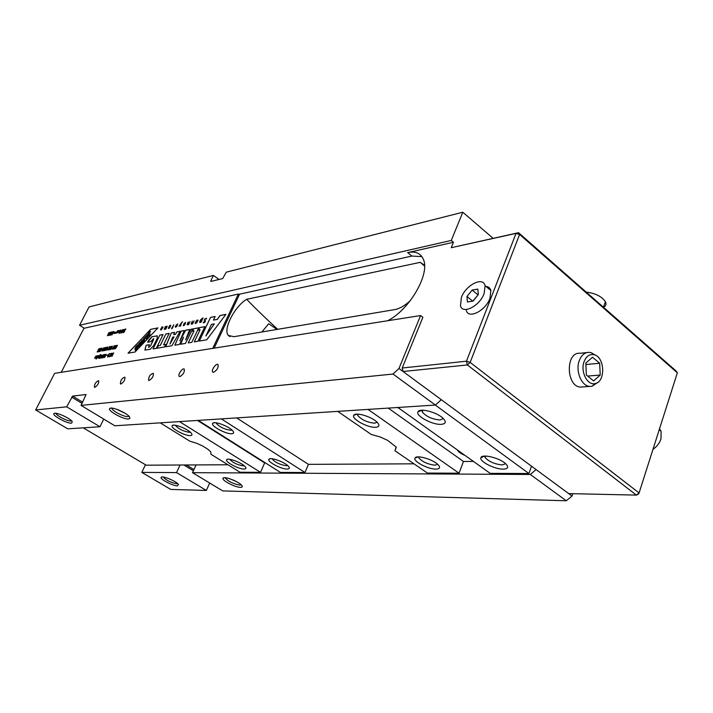 <?xml version="1.0" encoding="UTF-8"?>
<svg xmlns="http://www.w3.org/2000/svg" width="713" height="713" viewBox="0 0 713 713"><rect width="100%" height="100%" fill="white"/><g stroke="black" fill="none" stroke-linecap="round" stroke-linejoin="round"><path stroke-width="1.07" d="M111.54 332L109.704 335.368L110.675 333.434L109.401 334.566L110.631 333.31L110.533 332.213L110.836 333.131L111.54 332M113.073 333.345L111.807 334.941L112.904 333.372L112.69 332.588L113.893 331.509L113.073 333.345M115.194 333.274L114.035 333.506L115.194 333.274M116.977 333.024L118.028 330.663L118.937 330.511L118.768 331.59L116.977 333.024M122.6 329.638L122.315 331.251L120.684 333.078L121.112 331.5L122.761 329.673M123.706 332.222L124.659 331.349L123.527 332.57L123.483 331.697L125.328 329.451L124.668 329.29L125.88 329.041L123.652 331.634L123.75 332.258L124.499 331.376M99.098 351.625L98.412 351.75L99.677 350.431L99.463 349.557L100.791 348.327L100.685 349.129L100.453 348.639L99.606 349.548L99.508 350.172L100.105 349.958L99.098 351.625M103.857 347.703L103.554 349.325L101.959 351.126L102.405 349.53L104.018 347.739M106.487 347.213L106.184 348.844L104.579 350.653L105.016 349.058L106.638 347.249M108.162 349.753L109.107 348.889L107.984 350.092L107.966 349.201L109.793 346.99L109.16 346.803L110.337 346.58L108.135 349.147L108.207 349.78L108.955 348.915M111.237 349.12L112.476 346.188L111.237 349.12M114.748 347.053L116.05 345.449L114.918 347.035L115.158 347.873L114.08 348.996L114.053 348.069L116.067 345.511M95.604 357.935L94.758 358.381L94.945 357.275L96.389 355.965L95.604 357.935M96.246 359.04L97.806 355.689L98.661 355.564L98.483 356.669L97.209 358.024L96.968 357.596L96.246 359.04M101.861 354.976L100.185 358.291L100.72 356.955L99.847 357.106L99.009 358.487L100.685 355.181L100.025 356.767L100.889 356.616L101.861 354.976M104.071 356.322L102.797 357.926L103.902 356.34L103.697 355.511L104.9 354.432L104.071 356.322M107.538 355.003L106.7 355.457L107.538 355.003M109.347 356.812L108.937 356.242L109.526 356.464L111.023 354.905L111.201 353.675L110.007 354.12L111.433 353.336L111.166 354.905L109.347 356.812M203.535 322.098L204.854 321.884L204.479 319.549L206.547 318.212L206.36 319.005L205.638 318.756L204.693 319.7L205.504 321.01L204.952 322.169L203.695 322.864L203.16 322.561L203.535 322.098M202.777 317.98L200.656 319.772L199.711 321.581L199.676 322.428L200.995 322.276L203.08 317.918L200.701 319.798L199.702 322.428M183.535 324.789L184.605 324.656L183.802 323.738L185.656 322.383L185.344 323.23L184.899 322.873L184.15 323.559L185.139 323.978L184.703 324.905L183.508 325.689L183.535 324.789M175.639 326.34L176.681 326.215L175.915 325.297L177.733 323.96L177.421 324.798L176.984 324.442L176.254 325.119L177.216 325.538L176.771 326.456L175.603 327.231L175.639 326.34M172.528 327.828L171.869 328.809L171.842 327.962L173.794 324.861L172.528 327.828M161.887 327.009L163.036 327.24L161.156 330.048L160.496 329.718L161.085 328.399L162.404 328.132L162.609 327.374L161.646 327.49L162.733 326.839M157.965 327.882L135.033 352.008L128.01 353.202L150.63 329.344L157.965 327.882M163.072 334.504L156.272 348.39L153.037 348.942L159.81 335.119L163.072 334.504M194.257 341.91L200.086 329.727L198.455 330.146L199.667 327.615L204.881 326.625L197.884 341.286L194.257 341.91M194.025 330.859L192.483 331.144L193.642 328.746L198.767 327.784L191.797 342.329L188.232 342.935L194.025 330.859L188.294 342.926M212.75 348.372L238.365 294.041L83.965 328.283L61.229 372.302M225.914 314.344L206.761 339.771L199.248 341.055L210.531 317.41L215.157 316.492L213.437 320.101L217.376 319.335L220.005 315.52L225.914 314.344M192.76 328.916L185.46 343.408L180.674 344.227L183.562 337.142L179.4 344.441L174.81 345.226L181.12 331.108L184.346 330.502L179.845 340.894L185.612 330.262L189.694 329.486L185.656 339.878L190.986 329.246L192.76 328.916M169.159 333.363L163.571 344.816L165.781 344.432L164.543 346.973L157.083 348.247L158.313 345.734L160.273 345.386L165.853 333.987L169.159 333.363M150.122 349.361L153.616 345.689L157.029 338.737L157.377 335.912L152.047 336.652L148.598 340.297L147.627 342.213L150.799 341.634L153.625 338.55L153.509 339.851L150.603 345.752L148.562 347.409L149.302 344.682L146.129 345.244L144.864 350.03L150.122 349.361M167.216 326.206L165.781 329.148L164.391 329.415L165.398 326.527L164.587 328.88M164.961 328.871L166.182 326.376L165.238 328.818L166.967 326.215M170.559 325.28L169.783 327.9L168.393 328.533L168.883 326.857L170.389 326.278L169.453 325.939L169.694 325.458L170.781 325.369M181.066 323.31L182.537 321.813L181.298 323.372L180.665 325.93L180.835 324.023L179.008 326.251L181.717 322.428M196.859 320.253L198.098 320.146L196.494 323.042L195.068 323.426L197.02 320.119M194.079 320.823L192.59 323.916L191.164 324.067L192.341 321.171L191.521 323.488L192.537 323.47L194.079 320.823M176.86 331.91L175.496 334.299L173.687 334.638L174.605 332.338L171.245 332.971L165.621 346.794L171.913 345.716L180.157 331.287L176.86 331.91L175.541 334.326L173.687 334.638M188.464 324.263L187.474 324.397L188.285 321.973L187.082 324.62L188.517 324.709L190.006 321.634L188.508 324.299L187.474 324.397M113.581 352.935L112.048 356.268L112.182 353.826L110.693 356.5L112.378 353.14L112.253 355.573L113.715 352.944M107.725 356.295L109.561 353.559L108.724 356.126L107.627 357.044L108.323 355.546M104.864 357.177L106.103 354.236L104.864 357.177M103.456 354.619L103.153 356.268L101.692 358.113L101.986 356.464L103.608 354.655M99.82 355.52L99.205 357.641L99.553 355.894L98.029 357.846L99.82 355.52M97.503 355.742L95.756 358.247L97.503 355.742M116.504 347.169L115.212 348.791L116.326 347.195L116.103 346.366L117.333 345.27L116.504 347.169M112.85 348.907L113.804 348.033L112.672 349.245L112.645 348.354L114.49 346.126L113.839 345.93L115.034 345.707L112.814 348.3L112.895 348.933L113.643 348.06M110.043 347.908L111.335 346.322L110.212 347.899L110.444 348.728L109.374 349.842L109.356 348.924L111.353 346.384M105.979 349.682L107.797 346.973L106.968 349.504L105.88 350.422L106.576 348.942M105.168 347.463L104.864 349.085L103.269 350.894L103.706 349.299L105.328 347.498M101.21 349.958L99.945 351.545L101.032 349.985L100.836 349.174L102.021 348.104L101.21 349.958M97.815 351.857L97.128 351.981L98.394 350.671L98.171 349.798L99.499 348.568L99.383 349.37L99.16 348.88L98.323 349.78L98.216 350.404L98.813 350.19L97.815 351.857M124.124 330.083L121.807 332.918L123.509 329.531L123.287 330.253L124.124 330.083M120.836 330.083L119.133 333.452L119.846 332.044L118.875 332.597L119.044 331.518L120.978 330.092M117.716 330.725L115.952 333.238L117.716 330.725M115.684 332.311L114.526 332.543L115.684 332.311M112.44 331.741L112.146 333.336L110.551 335.137L112.601 331.777M110.167 332.285L108.67 335.502L108.813 333.185L107.369 335.761L109.009 332.525L108.875 334.834L110.301 332.294M136.343 346.776L136.388 347.579L136.744 346.438M135.515 348.889L135.158 350.208L137.734 347.935L137.573 345.065L135.666 347.071L134.846 349.103L135.515 348.889M136.441 348.024L136.486 348.755L136.816 347.721M424.565 266.074L420.269 262.339L246.707 299.291C234.693 306.296 222.732 329.575 228.294 335.386L233.909 336.705L393.549 309.798C398.736 309.192 404.333 306.135 410.331 300.628M421.909 256.609L411.882 256.065L238.81 294.353M214.167 348.149L239.327 294.719L238.365 294.041M227.919 464.76L180.059 465.01L176.539 472.585L141.807 472.398L145.452 464.742M180.059 465.01L146.192 465.179L83.225 427.827M530.312 474.466L536.096 469.573L572.013 496.052L566.282 500.776L530.312 474.466L192.51 472.666L196.066 464.929M531.515 466.195L528.921 473.521L490.152 473.352L397.899 407.488M473.441 461.418L463.477 461.489L459.065 473.209L427.435 473.067L394.94 450.732L396.134 446.998L387.596 440.34L380.207 436.962L371.286 434.467L337.704 411.374M413.968 463.815L308.435 464.35L304.968 472.523L280.441 472.416L198.232 420.394M265.414 462.906L264.648 462.906L260.521 472.327L239.987 472.238L210.923 454.234L210.798 451.935L207.964 449.306L202.563 445.946L196.583 443.236L189.89 441.213L160.229 422.854M99.972 426.748L67.744 428.834L35.65 409.948L66.71 406.829L99.972 426.748L103.759 419.101M568.689 493.601L636.406 495.107L467.363 364.949L403.068 371.509L441.32 399.708L435.411 405.055L114.838 425.786L81.05 405.394L393.015 374.049L398.968 368.487L403.068 371.509L402.212 368.006L466.471 361.206L516.025 233.392L451.24 247.705L453.45 242.268L451.276 240.441L79.562 325.253L89.054 306.946L213.401 275.432L210.923 280.565L211.877 281.234M35.65 409.948L54.634 373.345L420.59 315.547L422.871 317.312L402.212 368.006M420.59 315.547L398.968 368.487M572.013 496.052L572.815 493.69M451.24 247.705L518.529 232.696L676.031 370.929L677.35 372.81L519.599 234.434L470.161 362.4L639.089 492.95L677.35 372.81M493.12 238.311L462.799 212.224L451.276 240.441M240.477 487.344C242.304 487.353 242.741 486.712 241.778 485.437C239.14 481.747 224.176 475.901 223.08 478.12C220.994 479.974 235.121 487.442 240.477 487.344M566.282 500.776L222.714 490.9L192.51 472.666M128.616 418.977L129.944 418.353L129.499 416.891C126.914 412.889 111.611 406.321 109.838 408.46C106.763 410.376 123.411 419.672 128.616 418.977M435.411 405.055L393.015 374.049M94.829 387.319C97.654 385.457 98.929 383.246 98.67 380.689C95.836 381.785 94.41 383.968 94.392 387.221L94.829 387.319M120.898 384.031C123.866 382.123 125.194 379.833 124.891 377.15C121.896 378.184 120.399 380.439 120.39 383.906L120.898 384.031M149.16 380.457C152.288 378.523 153.669 376.143 153.331 373.318C150.158 374.272 148.571 376.598 148.571 380.305L149.16 380.457M179.917 376.571C183.205 374.61 184.658 372.141 184.275 369.165C182.724 367.4 177.412 374.985 179.221 376.384L179.917 376.571M213.508 372.329C216.975 370.341 218.499 367.783 218.08 364.637C216.449 362.623 210.772 370.448 212.679 372.079L213.508 372.329M66.71 406.829L72.619 396.098L86.077 394.53L81.05 405.394M423.763 264.79L420.269 262.339M246.707 299.291C253.151 306.198 263.284 316.037 277.116 328.809L277.954 329.281M275.378 328.479L277.116 328.809M261.876 331.991L268.685 323.738L276.992 329.442M176.539 472.585L206.351 490.437L170.728 489.412L141.807 472.398M84.196 328.23L79.562 325.253M276.056 328.96L276.787 329.477M206.351 490.437L209.693 483.04M177.421 485.856L178.482 484.466C176.494 481.311 162.27 475.393 161.2 477.273C159.204 478.788 172.796 485.963 177.421 485.856M71.532 423.166L72.271 421.686C70.373 418.308 55.676 411.695 54.063 413.495C51.283 415.037 67.12 423.78 71.532 423.166M210.896 281.43L222.67 278.578L226.315 272.161L462.799 212.224M210.816 281.377L210.923 280.565M219.051 279.469L213.401 275.432M411.882 256.065L407.622 252.616C415.554 250.958 420.83 253.275 423.46 259.559C430.18 274.149 409.235 310.119 387.614 320.752M407.622 252.616L453.45 242.268M466.284 310.467C468.423 319.415 485.544 310.85 489.947 298.364L490.865 290.503C490.152 288.007 488.512 286.644 485.927 286.421M128.955 416.249L127.975 416.588C124.169 417.123 111.87 410.795 111.941 408.326L111.941 408.13M71.541 420.83L70.935 420.982C67.699 421.454 55.979 415.429 56.042 413.317M177.742 483.672L176.869 483.806C170.701 482.532 166.12 480.268 163.134 477.015M241.208 484.831L239.889 485.107C233.106 483.815 228.196 481.391 225.156 477.862L225.13 477.71M230.477 478.993L236.671 481.738M234.622 480.705L232.625 479.813M62.637 415.412L65.854 416.971M116.593 409.244L125.194 413.344M123.928 412.586L117.993 409.752M441.32 399.708L536.096 469.573M586.852 352.57L579.999 353.274C565.32 351.696 565.988 386.794 580.676 387.079L583.038 386.909M597.744 382.409L592.075 386.277L589.856 386.41C581.55 386.241 575.248 371.063 579.259 360.698C581.407 355.145 584.705 352.356 589.152 352.338L591.38 352.757L595.302 355.154M584.09 361.643C580.23 371.535 587.378 385.724 595.052 383.585C605.56 382.141 605.025 357.578 594.446 354.816C589.847 353.675 586.389 355.947 584.09 361.643M585.801 363.069L586.344 374.976L593.581 380.938L600.221 375.047L599.678 363.256L592.503 357.24L585.801 363.069M585.863 364.521L599.678 363.256M587.672 376.072L600.221 375.047M659.525 428.771L661.076 431.276L660.996 438.923C659.552 443.165 656.878 446.65 652.965 449.368M484.127 293.587L485.081 285.726C483.2 276.181 465.839 284.968 461.373 297.446L460.482 305.815C462.577 314.745 479.68 306.091 484.127 293.587M473.12 301.046L478.334 294.567L477.817 289.086L472.14 290.075L466.97 296.492L467.434 301.973L473.12 301.046M472.674 301.118L466.97 296.492M478.191 294.745L472.826 301.091M477.906 294.79L472.14 290.075M586.202 292.089C595.417 293.266 601.817 296.465 605.39 301.679C606.54 304.13 605.934 306.011 603.555 307.321M636.406 495.107L638.554 494.02L639.089 492.95L636.406 495.107M467.363 364.949L470.161 362.4L466.471 361.206L467.363 364.949M519.599 234.434L518.529 232.696L516.025 233.392L519.599 234.434M528.921 473.521L435.313 405.064M441.222 424.342C446.186 423.798 446.57 421.579 442.39 417.675C435.696 411.757 419.315 407.863 417.978 411.802C415.287 415.786 432.533 425.055 441.222 424.342M503.226 469.136C508.396 468.851 509.029 466.89 505.143 463.272C498.645 457.577 481.694 453.718 480.927 457.684C479.02 461.338 494.742 469.395 503.226 469.136M397.275 407.524L398.977 408.255M457.407 449.974C458.218 451.837 460.776 453.664 465.081 455.447M463.477 461.489L388.255 408.112M459.065 473.209L368.015 409.414M375.662 427.283C379.548 426.9 379.958 425.135 376.874 421.989C371.286 416.445 355.297 411.838 353.8 415.296C350.948 418.727 367.828 427.952 375.662 427.283M435.982 469.109C440.09 468.913 440.679 467.336 437.737 464.368C432.283 459.056 415.955 454.6 414.975 458.094C412.863 461.302 428.281 469.368 435.982 469.109M396.276 447.399L394.94 450.732M308.435 464.35L236.654 417.907M304.968 472.523L221.342 418.896M231.707 433.736C233.811 433.575 234.176 432.631 232.803 430.902C229.408 426.499 214.399 420.768 212.813 423.255C209.987 425.554 225.789 434.288 231.707 433.736M287.161 469.047C289.469 468.985 289.915 468.102 288.515 466.391C285.138 462.176 270.165 456.739 268.953 459.27C266.689 461.507 281.234 469.297 287.161 469.047M264.648 462.906L197.501 420.438M260.521 472.327L179.489 421.606M190.362 435.581C192.091 435.465 192.43 434.698 191.378 433.29C188.526 429.271 173.865 423.362 172.314 425.599C169.587 427.613 184.988 436.106 190.362 435.581M244.122 469.038C246.03 468.985 246.44 468.263 245.352 466.855C242.491 462.995 227.937 457.39 226.716 459.671C224.479 461.641 238.703 469.27 244.122 469.038M484.885 456.053L485.134 457.496C488.904 461.668 494.608 464.145 502.237 464.947L505.624 463.682M417.978 411.802L422.096 410.207L422.248 411.954C426.285 416.642 432.265 419.315 440.171 419.975L443.281 418.469M418.611 456.873L418.789 457.808C422.292 461.837 427.711 464.297 435.028 465.188L437.693 464.323M357.534 414.119L357.65 415.251C361.384 419.77 367.052 422.417 374.655 423.201L377.079 422.185M272.063 458.744L272.072 458.789C275.04 462.354 279.79 464.662 286.305 465.723L287.58 465.482M215.95 422.773L215.968 422.871C219.105 426.793 224.051 429.271 230.807 430.287L231.93 430.01M229.72 459.297C232.786 462.675 237.313 464.867 243.302 465.874L244.22 465.749M175.345 425.269C178.526 428.976 183.241 431.329 189.506 432.328L190.291 432.176M214.265 323.836L205.897 335.948L211.404 324.379L214.319 323.862L205.897 335.948M199.319 341.046L210.531 317.41M215.13 316.536L210.576 317.445M225.869 314.397L220.05 315.556L217.42 319.362L213.437 320.101M192.555 331.135L193.642 328.746M198.749 327.828L193.686 328.782M180.737 344.21L183.562 337.142M174.872 345.217L181.12 331.108M184.319 330.547L181.164 331.135M189.676 329.531L185.665 330.288L179.845 340.894M192.733 328.96L191.039 329.281L185.656 339.878M194.319 341.892L200.086 329.727M198.526 330.128L199.667 327.615M204.854 326.679L199.711 327.641M165.764 344.477L163.571 344.816M157.145 348.238L158.313 345.734M158.357 345.76L160.273 345.386M160.318 345.422L165.853 333.987M169.141 333.408L165.897 334.014M153.099 348.924L159.81 335.119M163.045 334.549L159.864 335.155M149.284 344.727L146.174 345.279L144.953 350.092M148.625 347.454L150.657 345.778L153.669 338.577M157.315 335.868L152.092 336.688L147.689 342.204M147.324 337.828L148.482 333.559L144.632 337.614L146.21 339.085L147.368 337.864L146.165 339.049M147.368 337.864L148.482 333.559M128.099 353.193L150.63 329.344M142.493 342.917L141.388 344.085L142.493 341.536L141.21 341.224L142.404 339.967L143.545 340.244L143.456 338.853L144.374 337.9L144.552 340.752L143.634 341.714L143.563 340.475L141.388 344.085M142.547 342.944L143.571 340.591M144.552 340.752L143.634 341.714M144.596 340.778L144.374 337.9M142.493 341.554L141.21 341.224M135.203 350.235L137.734 347.935M137.778 347.962L137.573 345.065M138.064 346.732C139.195 346.723 140.274 345.591 141.281 343.345L141.201 342.08C140.069 342.088 138.999 343.22 137.992 345.457L138.108 346.759C139.249 346.75 140.318 345.618 141.326 343.372L141.281 343.345M141.326 343.372L141.236 342.106M149.988 335.11L149.783 332.178L150.47 331.224L149.864 330.823L148.598 333.176L148.812 336.269L149.988 335.11L148.812 336.269M149.944 335.074L149.739 332.151L150.425 331.189M150.675 329.37L157.921 327.927M134.9 349.129L135.425 349.022M140.265 343.301L138.964 344.673L139.008 345.511L140.309 344.138L140.265 343.301L138.964 344.673M147.145 336.046L146.103 337.142L146.7 337.766L147.145 336.046M146.709 337.757L146.103 337.142M147.119 336.153L146.147 337.178M139.008 344.7L139.035 345.52M136.397 346.812L135.996 347.801M136.486 348.06L136.121 348.96M160.969 329.139L162.172 328.622L161.361 329.575L160.969 329.139M162.172 328.622L160.915 329.584M160.541 329.754L160.666 329.254M160.71 329.281L161.085 328.399M161.129 328.426L162.404 328.132M162.609 327.374L162.457 328.167M164.32 328.862L165.398 326.527M165.006 328.898L166.182 326.376M167.011 326.251L165.238 328.818M171.655 328.853L172.047 327.927M171.913 327.953L172.083 327.472M173.776 324.905L172.127 327.508M168.919 328.132L169.997 327.08L168.919 327.285L168.723 328.051M168.339 328.221L168.455 327.722M168.509 327.748L168.883 326.857M170.434 325.823L170.282 326.616L168.928 326.884M169.525 325.93L169.694 325.458M170.603 325.315L169.739 325.484M177.136 325.449L176.271 325.226M175.273 326.661L175.362 327.187M180.371 326.126L180.835 324.023M181.111 323.346L179.052 326.287M185.059 323.889L184.168 323.666M183.526 324.87L183.259 325.645M195.139 323.417L196.244 320.984M196.298 321.01L196.654 320.422M196.351 322.722L195.612 322.864L197.153 320.44L197.706 320.538L197.02 322.116L195.612 322.864M197.644 320.422L196.405 322.757M202.064 319.46L200.977 321.857L202.064 319.46L200.799 319.977L200.014 321.928M200.932 321.821L200.184 321.973M200.977 321.857L200.228 322M205.077 321.305L204.319 320.761M204.791 319.192L205.077 318.747M191.236 323.586L192.341 321.171M194.061 320.868L192.581 323.497L191.539 323.604M180.131 331.331L176.904 331.937M174.587 332.374L171.245 332.971M165.692 346.776L171.289 332.998M169.917 344.076L174.061 336.919L172.689 337.133L169.917 344.076L174.017 336.884M189.979 321.679L188.508 324.299M187.18 324.379L188.285 321.973M112.066 356.242L112.182 353.826M110.756 356.491L112.413 353.193M113.625 352.962L112.253 355.573M109.044 356.758L108.937 356.242M109.57 356.491L111.023 354.905M111.068 354.931L111.246 353.701M110.052 354.147L111.121 353.283M108.367 355.573L108.438 354.717M108.483 354.744L108.92 354.005M108.964 354.031L109.561 353.559M107.627 357.044L107.77 356.322M108.554 355.306L109.561 353.933M108.617 356.179L108.501 355.662L107.823 356.705L108.652 355.707M107.868 356.741L108.572 356.152M108.599 354.682L108.67 355.315L109.552 353.924L108.599 354.682M106.923 355.145L107.52 355.038M104.33 357.578L105.952 354.263M102.815 357.792L103.902 356.34M103.59 356.402L103.697 355.511M103.733 355.537L104.74 354.397M103.804 356.045L104.722 354.789M101.585 358.104L101.986 356.464M102.03 356.491L103.501 354.655M101.816 357.783L103.421 355.012M100.096 358.3L100.72 356.955M99.071 358.479L100.685 355.181M100.889 356.616L100.025 356.767M100.934 356.643L101.709 355.003M99.089 357.659L99.553 355.894M98.1 357.828L100.462 354.414M96.157 359.049L97.806 355.689M98.474 355.529L97.743 356.081M97.253 357.73L98.51 355.885M96.032 357.988L96.496 357.4M96.54 357.427L97.351 355.769M94.722 358.122L94.945 357.275M94.989 357.302L96.202 355.93M96.103 357.106L96.05 356.224L94.954 358.086L96.202 356.259M94.954 358.086L96.059 357.079M115.221 348.657L116.326 347.195M116.005 347.258L116.103 346.366M116.148 346.393L117.164 345.235M116.246 346.919L117.155 345.636M113.92 348.96L114.053 348.069M114.098 348.096L114.793 347.079M114.16 348.639L115.105 347.383M112.502 349.218L112.645 348.354M112.69 348.381L114.49 346.126M113.884 345.957L114.998 345.752M110.702 349.53L112.315 346.215M109.214 349.816L109.356 348.924M109.401 348.951L110.087 347.935M109.472 349.504L110.39 348.238M107.823 350.065L107.966 349.201M108.011 349.236L109.793 346.99M109.205 346.83L110.292 346.625M106.62 348.969L106.683 348.131M106.727 348.158L107.164 347.418M107.208 347.445L107.797 346.973M105.88 350.422L106.023 349.709M106.798 348.702L107.797 347.347M106.094 350.101L106.897 349.094M106.843 348.096L106.914 348.71L107.788 347.338L106.843 348.096M104.579 350.653L105.016 349.058M105.061 349.085L106.531 347.249M104.82 350.341L106.451 347.605M103.269 350.894L103.706 349.299M103.75 349.325L105.212 347.489M103.51 350.573L105.105 347.828M103.581 350.582L105.096 347.819L103.626 350.609M101.959 351.126L102.405 349.53M102.449 349.566L103.902 347.73M102.217 350.814L103.822 348.087M99.963 351.42L101.032 349.985M100.693 350.021L100.836 349.174M100.881 349.201L101.87 348.069M101.772 349.022L101.692 348.407L100.996 349.129L101.05 349.709L101.852 348.461M100.943 349.7L101.736 348.987M98.626 351.438L99.152 351.304M99.196 351.34L99.677 350.431M99.285 350.502L99.463 349.557M99.508 349.584L100.631 348.3M100.586 349.147L100.613 348.684M97.342 351.669L97.859 351.545M97.904 351.571L98.394 350.671M98.002 350.743L98.171 349.798M98.216 349.825L99.339 348.541M99.294 349.379L99.285 348.907M123.34 332.543L123.483 331.697M123.527 331.723L125.328 329.451M124.713 329.317L125.836 329.085M121.914 332.811L122.957 330.627M123.171 330.315L123.509 329.531M124.089 330.128L123.287 330.253M122.395 332.026L123.643 330.484M120.684 333.078L121.112 331.5M121.157 331.527L122.645 329.664M120.934 332.766L122.538 330.012M121.014 332.775L122.529 330.003L121.058 332.802M119.205 333.443L119.846 332.044M118.875 332.597L119.044 331.518M119.089 331.554L120.337 330.146M119.107 332.329L120.408 330.493M116.887 333.042L118.028 330.663M118.019 331.073L118.732 330.476M118.652 331.643L118.581 330.77L117.458 332.641L118.741 330.805M117.458 332.641L118.616 331.616M116.246 332.989L116.709 332.392M116.754 332.418L117.565 330.761M114.232 333.247L115.319 333.024M114.722 332.285L115.809 332.062M111.825 334.816L112.904 333.372M112.583 333.443L112.69 332.588M112.734 332.614L113.732 331.474M112.797 333.096L113.688 331.839M112.85 332.534L112.912 333.105L113.679 331.83L112.85 332.534M110.551 335.137L110.987 333.568M111.032 333.595L112.485 331.768M110.791 334.825L112.369 332.098M109.766 335.351L110.675 333.434M109.49 334.549L110.631 333.31M110.675 333.336L110.533 332.213M111.388 332.035L110.836 333.131M108.688 335.466L108.813 333.185M107.431 335.752L109.009 332.525M110.212 332.32L108.875 334.834M82.057 403.406L71.657 397.123M72.619 396.098L82.672 402.185M186.334 464.974L193.936 469.573M193.392 470.758L183.847 464.992M228.294 335.386L230.032 336.652M110.934 408.112L109.838 408.46M54.83 413.264L54.063 413.495M162.038 476.979L161.2 477.273M224.247 477.701L223.08 478.12M589.856 386.41L580.676 387.079M594.446 354.816L591.38 352.757M595.052 383.585L592.075 386.277M661.076 431.276L659.222 429.734M485.081 285.726L490.865 290.503M605.39 301.679L603.448 307.223M485.669 456.053L485.134 457.496M484.831 456.062L480.927 457.684M422.934 410.207L422.248 411.954M419.155 456.881L418.789 457.808M418.032 456.881L414.975 458.094M358.113 414.137L357.65 415.251M356.955 414.128L353.8 415.296M270.575 458.682L268.953 459.27M214.408 422.711L212.813 423.255M228.026 459.208L226.716 459.671M173.589 425.171L172.314 425.599"/></g></svg>
